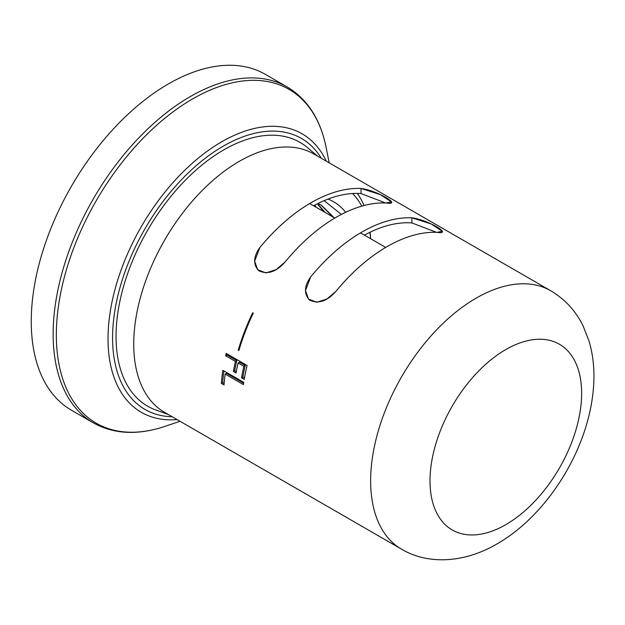 <?xml version="1.0" encoding="UTF-8"?>
<svg xmlns="http://www.w3.org/2000/svg" width="625" height="625" viewBox="0 0 625 625"><rect width="100%" height="100%" fill="white"/><g stroke="black" fill="none" stroke-linecap="round" stroke-linejoin="round"><path stroke-width="0.94" d="M31.25 321.43A193.906 111.953 -60 0 1 115.891 126.289A193.906 111.953 -60 0 1 265.312 74.344A193.906 111.953 -60 0 0 115.891 126.289A193.906 111.953 -60 0 0 31.25 321.43A193.906 111.953 120 0 0 71.406 410.195A193.906 111.953 -60 0 1 31.25 321.43M164.633 412.391A149.195 86.141 -60 0 1 141.758 292.836A149.195 86.141 -60 0 1 239.227 161.367A149.195 86.141 120 0 1 313.82 153.977A149.195 86.141 120 0 0 239.227 161.367A149.195 86.141 -60 0 0 141.758 292.836A149.195 86.141 -60 0 0 164.633 412.391L401.539 549.172A149.195 86.141 -60 0 1 378.672 429.617A149.195 86.141 -60 0 1 476.141 298.148A149.195 86.141 120 0 1 550.734 290.758A149.195 86.141 120 0 0 476.141 298.148A149.195 86.141 -60 0 0 378.672 429.617A149.195 86.141 -60 0 0 401.539 549.172C428.727 565.352 465.234 562.594 497.125 543.859C538.195 520.359 573.234 472.023 587.125 422.539C590.883 409.328 593.094 396.289 593.75 383.422C594.531 368.68 592.984 354.664 589.125 341.359L583.094 325.898C575.773 310.945 564.984 299.227 550.734 290.758L313.82 153.977L550.734 290.758C564.984 299.227 575.773 310.945 583.094 325.898L589.125 341.359C592.984 354.664 594.531 368.68 593.75 383.422C593.094 396.289 590.883 409.328 587.125 422.539C573.234 472.023 538.195 520.359 497.125 543.859C465.234 562.594 428.727 565.352 401.539 549.172L164.633 412.391M155.711 409.953A152.328 87.953 -60 0 1 122.273 291.141A152.328 87.953 -60 0 1 223.758 149.875A152.328 87.953 -60 0 1 307.258 147.469A152.328 87.953 120 0 0 223.758 149.875A152.328 87.953 -60 0 0 122.273 291.141A152.328 87.953 -60 0 0 155.711 409.953L168.422 414.578L155.711 409.953M361.031 188.469L380.32 194.602L391.406 201.945L386.195 202.992C403.234 205.687 376.422 190.203 361.031 188.469A149.195 86.141 120 0 0 310.961 202.781A149.195 86.141 -60 0 1 361.031 188.469L361.031 193.578A143.719 82.977 -60 0 0 313.57 205.781M336.125 217.305A149.195 86.141 -60 0 1 386.195 202.992A149.195 86.141 -60 0 0 336.125 217.305A149.195 86.141 -60 0 0 285.023 262.055A149.195 86.141 -60 0 1 336.125 217.305M361.805 232.133A149.195 86.141 -60 0 1 411.875 217.82L431.164 223.953L442.25 231.297L437.039 232.352C454.078 235.039 427.266 219.555 411.875 217.82A149.195 86.141 120 0 0 361.805 232.133A149.195 86.141 120 0 0 310.703 276.883L305.492 290.523L308.508 299.125L316.828 302.258L326.961 298.992L335.867 291.414A149.195 86.141 -60 0 1 386.969 246.664A149.195 86.141 -60 0 1 437.039 232.352A149.195 86.141 -60 0 0 386.969 246.664A149.195 86.141 -60 0 0 335.867 291.414C326.969 301.391 318.156 304.25 309.422 299.984C303.82 293.555 304.25 285.852 310.703 276.883A149.195 86.141 -60 0 1 361.805 232.133M259.859 247.531A149.195 86.141 -60 0 1 310.961 202.781A149.195 86.141 120 0 0 259.859 247.531L254.648 261.172L257.664 269.766L265.984 272.906L276.109 269.641L285.023 262.055C276.125 272.039 267.312 274.891 258.578 270.625C252.977 264.195 253.398 256.5 259.859 247.531M225.648 355.773A149.195 86.141 -60 0 1 226.211 353.406L247.117 365.477A149.195 86.141 120 0 0 244.242 379.383L241.57 377.836A149.195 86.141 -60 0 1 243.883 366.305L238.102 362.961A149.195 86.141 120 0 0 236.047 372.992L233.383 371.445A149.195 86.141 -60 0 1 235.438 361.422L225.648 355.773L227 354.992L236.789 360.641L235.438 361.422A149.195 86.141 120 0 0 233.383 371.445L236.047 372.992A149.195 86.141 -60 0 1 238.102 362.961L243.883 366.305A149.195 86.141 120 0 0 241.57 377.836L244.242 379.383A149.195 86.141 -60 0 1 247.117 365.477L226.211 353.406A149.195 86.141 120 0 0 225.648 355.773L235.438 361.422M243.43 384.609A149.195 86.141 -60 0 1 243.758 382.375L222.852 370.305A149.195 86.141 120 0 0 221.367 383.406A149.195 86.141 -60 0 1 222.852 370.305L243.758 382.375A149.195 86.141 -60 0 0 243.43 384.609L225.195 374.078L243.43 384.609M225.195 374.078A149.195 86.141 -60 0 0 224.031 384.945L221.367 383.406L224.031 384.945A149.195 86.141 -60 0 1 225.195 374.078L226.508 373.32L243.633 383.211M238.242 350.188L238.891 350.562A149.195 86.141 -60 0 1 253.305 313.18L252.656 312.805A149.195 86.141 120 0 0 238.242 350.188A149.195 86.141 -60 0 1 252.656 312.805L253.305 313.18A149.195 86.141 -60 0 0 238.891 350.562L238.242 350.188L239.148 349.664M385.625 202.969L361.031 193.578M364.422 235.133A143.719 82.977 -60 0 1 411.875 222.93L436.469 232.328M227.234 354A147.367 85.086 120 0 0 227 354.992M238.102 362.961L239.453 362.18L245.234 365.523A147.367 85.086 120 0 0 242.891 377.078L241.57 377.836M242.891 377.078L244.477 377.992M245.234 365.523L243.883 366.305M236.789 360.641A147.367 85.086 120 0 0 234.703 370.688L233.383 371.445M234.703 370.688L236.305 371.602M223.961 370.945A147.367 85.086 120 0 0 222.656 382.656L224.148 383.516M222.656 382.656L221.367 383.406M309.68 203.531L334.844 218.055M360.523 232.883L385.688 247.414M370.594 238.703A135.961 78.5 120 0 0 369.891 232.305M361.766 206.156A135.961 78.5 120 0 0 352.547 193.516M345.625 212.32A117.711 67.961 120 0 0 327.977 199.086M324.125 200.633L341.352 214.438M316.188 207.289L314.734 205.148M325.094 212.43L317.562 203.688M317.953 203.492L321.328 205.195L334 217.57M314.234 205.422L315.016 206.617M332.828 216.898L320.992 205.023M317.305 203.812L323.922 211.758M364.039 205.531A141.438 81.656 120 0 0 357.32 193.406M370.125 232.195L370.68 238.75M287.219 86.984A193.906 111.953 120 0 0 137.789 138.938A193.906 111.953 120 0 0 53.148 334.078A193.906 111.953 120 0 0 93.312 422.844C113.922 434.297 137.859 435.453 165.125 426.312A192.75 111.289 120 0 1 56.344 334.977A192.75 111.289 120 0 0 165.125 426.312L180.008 421.266L165.125 426.312C137.859 435.453 113.922 434.297 93.312 422.844L71.406 410.195L93.312 422.844A193.906 111.953 120 0 1 53.148 334.078A193.906 111.953 120 0 1 137.789 138.938A193.906 111.953 120 0 1 287.219 86.984L265.312 74.344L287.219 86.984C307.445 99.109 320.414 119.258 326.133 147.445A192.75 111.289 120 0 0 178.812 107.695A192.75 111.289 120 0 0 56.344 334.977A192.75 111.289 120 0 1 178.812 107.695A192.75 111.289 120 0 1 326.133 147.445L329.195 162.852L326.133 147.445C320.414 119.258 307.445 99.109 287.219 86.984M326.281 161.164A160.781 92.828 120 0 0 198.938 157.602A160.781 92.828 120 0 0 108.023 338.711A160.781 92.828 120 0 0 177.086 419.578A160.781 92.828 120 0 1 108.023 338.711A160.781 92.828 120 0 1 198.938 157.602A160.781 92.828 120 0 1 326.281 161.164M321.367 158.336A156.461 90.336 120 0 0 196.938 165A156.461 90.336 120 0 0 112.57 337.805A156.461 90.336 120 0 0 172.18 416.742A156.461 90.336 120 0 1 112.57 337.805A156.461 90.336 120 0 1 196.938 165A156.461 90.336 120 0 1 321.367 158.336M411.875 217.82L411.875 222.93M505.82 524.641A107.219 61.906 -60 0 1 430.008 480.867A107.219 61.906 -60 0 1 505.82 349.555A107.219 61.906 120 0 1 581.633 393.328A107.219 61.906 120 0 1 505.82 524.641A107.219 61.906 120 0 0 581.633 393.328A107.219 61.906 120 0 0 505.82 349.555A107.219 61.906 -60 0 0 430.008 480.867A107.219 61.906 -60 0 0 505.82 524.641M317.617 156.164L307.258 147.469L317.617 156.164"/></g></svg>
